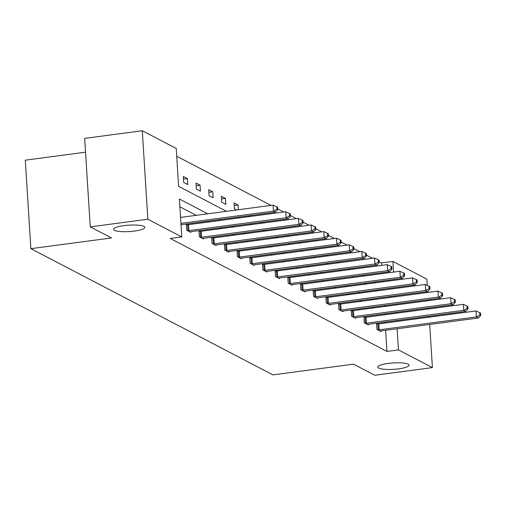 <?xml version="1.0" encoding="UTF-8"?>
<svg xmlns="http://www.w3.org/2000/svg" width="506" height="506" viewBox="0 0 506 506"><rect width="100%" height="100%" fill="white"/><g stroke="black" fill="none" stroke-linecap="round" stroke-linejoin="round"><path stroke-width="0.76" d="M388.241 363.416A15.667 3.207 -3.6 0 1 409.082 365.149A15.667 3.207 -3.6 0 1 398.652 368.842A15.667 3.207 -3.6 0 1 377.811 367.116A15.667 3.207 -3.6 0 1 388.241 363.416M124.008 225.638A15.667 3.207 -3.6 0 1 144.843 227.365A15.667 3.207 -3.6 0 1 134.413 231.065A15.667 3.207 -3.6 0 1 113.572 229.332A15.667 3.207 -3.6 0 1 124.008 225.638M85.546 152.186L25.3 160.181L30.866 248.661L272.911 374.87L353.549 364.168L374.813 375.25L432.409 367.609L398.469 349.912L397.134 328.773M30.866 248.661L111.503 237.959L90.245 226.871L84.679 138.391L142.281 130.75L176.221 148.448L178.605 186.353L226.486 211.318M381.53 265.41L381.379 262.956L379.184 261.811M372.479 258.313L366.502 255.201M359.798 251.703L353.82 248.585M347.11 245.087L341.133 241.969M334.428 238.471L328.451 235.36M321.746 231.862L315.769 228.744M309.058 225.246L303.081 222.134M296.377 218.636L290.4 215.518M283.695 212.02L277.718 208.902M271.007 205.404L176.714 156.24M381.379 262.956L392.896 261.425L426.843 279.129L427.235 285.39M427.627 291.538L427.684 292.474M428.139 299.767L428.202 300.697M428.658 307.996L428.721 308.926M429.177 316.225L429.233 317.154M429.695 324.454L432.409 367.609M90.245 226.871L147.847 219.231L142.281 130.75M364.801 317.338L363.89 316.864L364.269 322.847L368.336 324.966L368.292 324.308M339.437 304.112L338.527 303.638L338.9 309.615L342.967 311.74L342.923 311.082M314.068 290.887L313.157 290.412L313.537 296.389L317.597 298.508L317.559 297.851M288.698 277.661L287.794 277.187L288.167 283.164L292.234 285.283L292.19 284.625M263.335 264.436L262.424 263.961L262.804 269.938L266.864 272.057L266.826 271.399M237.965 251.204L237.055 250.729L237.434 256.713L241.501 258.832L241.457 258.174M212.602 237.978L211.691 237.504L212.065 243.481L216.132 245.6L216.094 244.948M187.233 224.753L186.322 224.278L186.701 230.255L190.768 232.374L190.724 231.716M373.795 307.92L372.359 307.174M361.113 301.304L359.677 300.558M348.425 294.694L346.989 293.942M335.744 288.078L334.308 287.332M323.062 281.469L321.626 280.716M310.374 274.853L308.945 274.107M297.692 268.237L296.257 267.491M285.011 261.627L283.575 260.875M272.329 255.011L270.893 254.265M259.641 248.402L258.205 247.649M246.96 241.786L245.524 241.039M234.278 235.17L232.842 234.423M221.59 228.56L220.161 227.808M208.908 221.944L207.473 221.198M196.227 215.335L179.896 206.815M207.745 213.804L179.402 199.022L181.787 236.928L170.269 238.459L386.945 351.436L385.616 330.304M385.155 323.005L385.098 322.075M384.642 314.776L384.579 313.846M199.914 231.362L199.01 230.894L199.383 236.871L203.45 238.99L203.406 238.332M225.284 244.594L224.373 244.12L224.753 250.097L228.813 252.216L228.775 251.558M250.653 257.82L249.743 257.345L250.116 263.322L254.183 265.441L254.138 264.783M276.017 271.045L275.106 270.571L275.485 276.548L279.552 278.667L279.508 278.015M301.386 284.271L300.475 283.796L300.849 289.78L304.916 291.899L304.878 291.241M326.75 297.503L325.845 297.028L326.218 303.005L330.285 305.124L330.241 304.467M352.119 310.728L351.208 310.254L351.588 316.231L355.648 318.35L355.61 317.692M377.482 323.954L376.578 323.479L376.951 329.457L381.018 331.575L380.974 330.924M386.945 351.436L398.469 349.912M181.787 236.928L147.847 219.231M396.679 321.474L396.615 320.545M396.16 313.246L396.103 312.316M395.123 296.794L395.066 295.865M394.604 288.565L394.547 287.636M394.085 280.337L394.029 279.407M393.573 272.108L392.896 261.425M237.738 217.182L239.167 217.928M250.419 223.797L251.855 224.544M263.101 230.407L264.537 231.153M275.783 237.023L277.218 237.769M288.471 243.633L289.906 244.385M301.152 250.249L302.588 250.995M313.834 256.865L315.27 257.611M326.522 263.474L327.951 264.221M339.203 270.09L340.639 270.836M351.885 276.7L353.321 277.452M364.567 283.316L366.002 284.062M377.255 289.932L378.69 290.678M389.936 296.541L391.372 297.288M385.313 306.389L383.877 305.643M372.631 299.78L371.195 299.027M359.949 293.164L358.514 292.417M347.261 286.548L345.832 285.801M334.58 279.938L333.144 279.192M321.898 273.322L320.462 272.576M309.217 266.713L307.781 265.96M296.529 260.097L295.093 259.35M283.847 253.481L282.411 252.734M271.165 246.871L269.73 246.125M258.477 240.255L257.042 239.509M245.796 233.645L244.36 232.893M233.114 227.03L231.678 226.283M220.426 220.414L218.997 219.667M383.086 290.096L383.029 289.16M382.568 281.867L382.511 280.938M382.049 273.638L381.992 272.709M376.053 282.727L374.617 281.981M377.931 282.481L377.868 281.551M363.371 276.118L361.935 275.372M365.243 275.865L365.187 274.935M350.683 269.502L349.254 268.756M352.562 269.255L352.505 268.325M338.002 262.892L336.566 262.14M339.88 262.639L339.817 261.71M325.32 256.276L323.884 255.53M327.192 256.03L327.135 255.094M312.638 249.66L311.203 248.914M314.511 249.414L314.454 248.484M299.95 243.051L298.515 242.298M301.829 242.798L301.772 241.868M287.269 236.435L285.833 235.688M289.141 236.188L289.084 235.258M274.587 229.825L273.151 229.073M276.459 229.572L276.402 228.642M261.899 223.209L260.47 222.463M263.778 222.963L263.721 222.026M249.218 216.593L247.782 215.847M251.096 216.347L251.033 215.417M236.536 209.984L234.423 208.883L234.05 202.906L238.111 205.025L238.408 209.731M225.809 204.386L221.742 202.267L221.362 196.29L225.429 198.409L225.809 204.386M213.121 197.776L209.06 195.658L208.681 189.674L212.748 191.793L213.121 197.776M200.439 191.16L196.372 189.042L195.999 183.064L200.066 185.183L200.439 191.16M187.758 184.545L183.691 182.426L183.317 176.449L187.378 178.567L187.758 184.545M183.482 179.086L187.378 178.567M196.164 185.702L200.066 185.183M208.845 192.312L212.748 191.793M221.533 198.928L225.429 198.409M234.215 205.544L238.111 205.025M180.939 223.386L273.461 211.11L275.492 212.172L181.021 224.708M180.56 217.409L273.082 205.132L273.461 211.11L276.953 209.237L277.762 209.661L277.617 207.27L276.801 206.846L276.953 209.237M276.801 206.846L273.082 205.132M275.492 212.172L277.762 209.661M187.612 230.73L187.998 230.711A2.448 0.5 176.4 0 0 188.915 230.628L286.143 217.725L288.173 218.782L190.945 231.685A2.448 0.5 176.4 0 0 190.148 231.83L189.858 231.9M186.36 224.797L187.618 224.734A2.448 0.5 176.4 0 0 188.536 224.651L285.77 211.748L286.143 217.725L289.634 215.853L290.45 216.277L290.299 213.886L289.483 213.462L289.634 215.853M289.483 213.462L285.77 211.748M288.173 218.782L290.45 216.277M200.294 237.346L200.68 237.327A2.448 0.5 176.4 0 0 201.597 237.238L298.825 224.335L300.861 225.398L203.633 238.301A2.448 0.5 176.4 0 0 202.83 238.446L202.539 238.516M199.041 231.413L200.3 231.343A2.448 0.5 176.4 0 0 201.224 231.261L298.451 218.358L298.825 224.335L302.316 222.463L303.132 222.887L302.98 220.496L302.171 220.072L302.316 222.463M302.171 220.072L298.451 218.358M300.861 225.398L303.132 222.887M212.975 243.955L213.361 243.936A2.448 0.5 176.4 0 0 214.278 243.854L311.513 230.951L313.543 232.014L216.315 244.917A2.448 0.5 176.4 0 0 215.512 245.056L215.221 245.125M211.723 238.022L212.988 237.959A2.448 0.5 176.4 0 0 213.905 237.877L311.133 224.974L311.513 230.951L315.004 229.079L315.814 229.503L315.662 227.112L314.852 226.688L315.004 229.079M314.852 226.688L311.133 224.974M313.543 232.014L315.814 229.503M225.657 250.571L226.043 250.552A2.448 0.5 176.4 0 0 226.966 250.47L324.194 237.567L326.225 238.623L228.997 251.526A2.448 0.5 176.4 0 0 228.193 251.672L227.909 251.741M224.405 244.638L225.67 244.575A2.448 0.5 176.4 0 0 226.587 244.487L323.815 231.584L324.194 237.567L327.686 235.688L328.502 236.112L328.35 233.721L327.534 233.298L327.686 235.688M327.534 233.298L323.815 231.584M326.225 238.623L328.502 236.112M238.345 257.187L238.731 257.162A2.448 0.5 176.4 0 0 239.648 257.08L336.876 244.177L338.912 245.239L241.678 258.142A2.448 0.5 176.4 0 0 240.881 258.288L240.59 258.357M237.093 251.248L238.351 251.185A2.448 0.5 176.4 0 0 239.275 251.102L336.503 238.2L336.876 244.177L340.367 242.304L341.183 242.728L341.031 240.337L340.215 239.914L340.367 242.304M340.215 239.914L336.503 238.2M338.912 245.239L341.183 242.728M251.027 263.797L251.412 263.778A2.448 0.5 176.4 0 0 252.33 263.696L349.557 250.793L351.594 251.849L254.366 264.752A2.448 0.5 176.4 0 0 253.563 264.897L253.272 264.967M249.774 257.864L251.039 257.801A2.448 0.5 176.4 0 0 251.956 257.718L349.184 244.815L349.557 250.793L353.055 248.92L353.865 249.344L353.713 246.953L352.903 246.53L353.055 248.92M352.903 246.53L349.184 244.815M351.594 251.849L353.865 249.344M263.708 270.413L264.094 270.394A2.448 0.5 176.4 0 0 265.017 270.305L362.245 257.402L364.276 258.465L267.048 271.368A2.448 0.5 176.4 0 0 266.245 271.513L265.954 271.583M262.456 264.48L263.721 264.41A2.448 0.5 176.4 0 0 264.638 264.328L361.866 251.425L362.245 257.402L365.737 255.53L366.546 255.954L366.401 253.563L365.585 253.139L365.737 255.53M365.585 253.139L361.866 251.425M364.276 258.465L366.546 255.954M276.396 277.022L276.782 277.003A2.448 0.5 176.4 0 0 277.699 276.921L374.927 264.018L376.957 265.081L279.729 277.984A2.448 0.5 176.4 0 0 278.933 278.123L278.642 278.199M275.144 271.089L276.402 271.026A2.448 0.5 176.4 0 0 277.32 270.944L374.554 258.041L374.927 264.018L378.418 262.146L379.234 262.57L379.083 260.179L378.267 259.755L378.418 262.146M378.267 259.755L374.554 258.041M376.957 265.081L379.234 262.57M289.078 283.638L289.464 283.619A2.448 0.5 176.4 0 0 290.381 283.537L387.609 270.634L389.645 271.69L292.417 284.593A2.448 0.5 176.4 0 0 291.614 284.739L291.323 284.808M287.825 277.705L289.084 277.642A2.448 0.5 176.4 0 0 290.008 277.554L387.235 264.651L387.609 270.634L391.1 268.756L391.916 269.179L391.764 266.788L390.955 266.365L391.1 268.756M390.955 266.365L387.235 264.651M389.645 271.69L391.916 269.179M301.759 290.254L302.145 290.229A2.448 0.5 176.4 0 0 303.069 290.147L400.297 277.244L402.327 278.306L305.099 291.209A2.448 0.5 176.4 0 0 304.296 291.355L304.005 291.424M300.507 284.315L301.772 284.252A2.448 0.5 176.4 0 0 302.689 284.17L399.917 271.267L400.297 277.244L403.788 275.372L404.598 275.795L404.446 273.404L403.636 272.981L403.788 275.372M403.636 272.981L399.917 271.267M402.327 278.306L404.598 275.795M314.447 296.864L314.833 296.845A2.448 0.5 176.4 0 0 315.75 296.763L412.978 283.86L415.009 284.916L317.781 297.819A2.448 0.5 176.4 0 0 316.977 297.964L316.693 298.034M313.189 290.931L314.454 290.868A2.448 0.5 176.4 0 0 315.371 290.786L412.599 277.883L412.978 283.86L416.47 281.987L417.286 282.411L417.134 280.02L416.318 279.597L416.47 281.987M416.318 279.597L412.599 277.883M415.009 284.916L417.286 282.411M327.129 303.48L327.515 303.461A2.448 0.5 176.4 0 0 328.432 303.372L425.66 290.469L427.697 291.532L330.462 304.435A2.448 0.5 176.4 0 0 329.665 304.58L329.374 304.65M325.877 297.547L327.135 297.477A2.448 0.5 176.4 0 0 328.059 297.395L425.287 284.492L425.66 290.469L429.151 288.597L429.967 289.021L429.815 286.63L429.006 286.206L429.151 288.597M429.006 286.206L425.287 284.492M427.697 291.532L429.967 289.021M339.811 310.089L340.196 310.07A2.448 0.5 176.4 0 0 341.114 309.988L438.341 297.085L440.378 298.148L343.15 311.051A2.448 0.5 176.4 0 0 342.347 311.19L342.056 311.266M338.558 304.157L339.823 304.093A2.448 0.5 176.4 0 0 340.74 304.011L437.968 291.108L438.341 297.085L441.839 295.213L442.649 295.637L442.497 293.246L441.687 292.822L441.839 295.213M441.687 292.822L437.968 291.108M440.378 298.148L442.649 295.637M352.492 316.705L352.878 316.686A2.448 0.5 176.4 0 0 353.802 316.604L451.029 303.701L453.06 304.757L355.832 317.66A2.448 0.5 176.4 0 0 355.029 317.806L354.738 317.876M351.24 310.773L352.505 310.709A2.448 0.5 176.4 0 0 353.422 310.621L450.65 297.718L451.029 303.701L454.521 301.823L455.33 302.246L455.185 299.856L454.369 299.432L454.521 301.823M454.369 299.432L450.65 297.718M453.06 304.757L455.33 302.246M365.18 323.321L365.566 323.296A2.448 0.5 176.4 0 0 366.483 323.214L463.711 310.311L465.741 311.373L368.513 324.276A2.448 0.5 176.4 0 0 367.717 324.422L367.426 324.491M363.928 317.382L365.187 317.319A2.448 0.5 176.4 0 0 366.104 317.237L463.338 304.334L463.711 310.311L467.202 308.439L468.018 308.862L467.867 306.472L467.051 306.048L467.202 308.439M467.051 306.048L463.338 304.334M465.741 311.373L468.018 308.862M377.862 329.931L378.248 329.912A2.448 0.5 176.4 0 0 379.165 329.83L476.393 316.927L478.429 317.983L381.201 330.886A2.448 0.5 176.4 0 0 380.398 331.032L380.107 331.101M376.609 323.998L377.868 323.935A2.448 0.5 176.4 0 0 378.792 323.853L476.019 310.95L476.393 316.927L479.884 315.055L480.7 315.478L480.548 313.087L479.739 312.664L479.884 315.055M479.739 312.664L476.019 310.95M478.429 317.983L480.7 315.478M187.998 230.711L187.618 224.734M188.915 230.628L188.536 224.651M200.68 237.327L200.3 231.343M201.597 237.238L201.224 231.261M213.361 243.936L212.988 237.959M214.278 243.854L213.905 237.877M226.043 250.552L225.67 244.575M226.966 250.47L226.587 244.487M238.731 257.162L238.351 251.185M239.648 257.08L239.275 251.102M251.412 263.778L251.039 257.801M252.33 263.696L251.956 257.718M264.094 270.394L263.721 264.41M265.017 270.305L264.638 264.328M276.782 277.003L276.402 271.026M277.699 276.921L277.32 270.944M289.464 283.619L289.084 277.642M290.381 283.537L290.008 277.554M302.145 290.229L301.772 284.252M303.069 290.147L302.689 284.17M314.833 296.845L314.454 290.868M315.75 296.763L315.371 290.786M327.515 303.461L327.135 297.477M328.432 303.372L328.059 297.395M340.196 310.07L339.823 304.093M341.114 309.988L340.74 304.011M352.878 316.686L352.505 310.709M353.802 316.604L353.422 310.621M365.566 323.296L365.187 317.319M366.483 323.214L366.104 317.237M378.248 329.912L377.868 323.935M379.165 329.83L378.792 323.853"/></g></svg>
